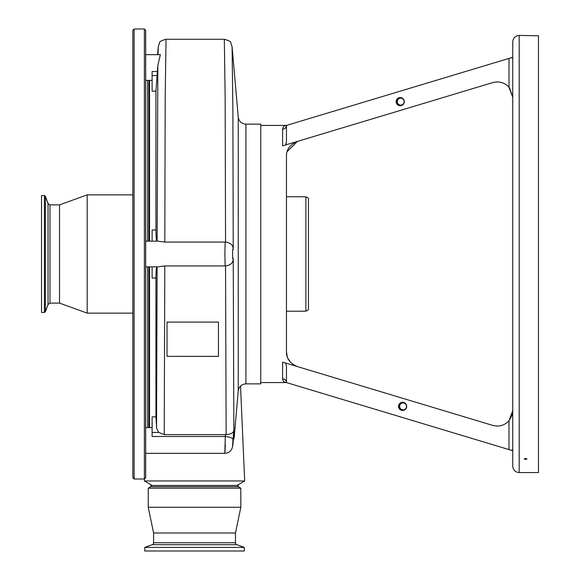 <?xml version="1.0" encoding="UTF-8"?>
<svg xmlns="http://www.w3.org/2000/svg" width="580" height="580" viewBox="0 0 580 580"><rect width="100%" height="100%" fill="white"/><g stroke="black" fill="none" stroke-linecap="round" stroke-linejoin="round"><path stroke-width="0.87" d="M152.105 485.431L144.391 480.972L244.68 480.972L236.966 485.431M149.538 266.858L149.538 427.62M152.105 266.858L157.709 266.858L164.807 265.937L164.227 434.608L158.731 432.426L156.651 428.453L155.94 416.861L155.94 278.008L152.105 278.008L152.105 266.858L145.681 266.858M232.08 46.668L232.885 110.461L233.232 249.56C232.856 248.059 232.631 249.545 232.558 253.996C232.631 258.455 232.856 259.934 233.232 258.441L233.856 430.259L233 439.517C232.428 446.897 232.428 447.956 233 442.707L233.899 432.926L234.161 437.588M233.856 433.398L233.899 432.926M164.227 434.608L226.135 434.616L225.548 265.93L225.149 265.937L224.873 253.996L225.149 242.077L225.548 242.085L225.156 98.042L224.329 39.288C229.136 40.658 231.289 41.818 230.789 42.775L232.087 46.77L238.242 117.102L238.242 390.898L234.161 437.596M225.315 444.447C224.793 457.04 224.743 455.713 225.178 440.474L225.315 436.501A7.714 2.378 5.3 0 1 233 439.517M233.856 430.259C233.646 432.767 231.072 434.217 226.135 434.616M233.885 433.159L233 442.772A7.714 2.378 -174.7 0 0 233 442.707M233.232 258.441C233.232 262.791 230.673 265.285 225.548 265.93M233.232 249.56C233.232 245.217 230.673 242.723 225.548 242.085M225.149 265.937L164.807 265.937M225.489 434.608L225.315 436.501L152.105 436.501L152.105 416.861L155.94 416.861M224.329 39.288L166.032 39.288L165.198 97.998L164.814 242.077L157.688 241.142L152.105 241.142L152.105 229.992L155.94 229.992C155.998 236.887 156.339 240.599 156.955 241.142M164.814 242.077L225.149 242.077M156.955 266.858C156.339 267.387 155.998 271.099 155.94 278.008M157.129 241.142L157.847 65.315L160.37 54.665L145.681 54.665M158.006 54.665L158.275 46.668M157.847 65.315L155.94 91.14L152.105 91.14L152.105 71.499L157.325 71.499M156.542 427.612L157.122 266.858M245.927 124.142L260.754 124.142L260.754 383.858L245.927 383.858L245.927 124.142C241.555 123.772 238.989 121.43 238.242 117.102M155.94 229.992L155.94 91.14M149.538 80.381L149.538 241.142M287.165 151.583L297.446 141.411C289.935 144.645 286.274 149.567 286.462 156.179L286.462 351.821L287.238 356.642M287.963 358.462L290.587 362.319M296.09 366.118L297.446 366.589C289.935 363.356 286.274 358.433 286.462 351.821M512.749 392.232L512.771 450.718L512.749 450.116L510.762 450.116L286.462 382.568C284.345 382.575 283.055 381.328 282.605 378.827C284.947 379.052 286.237 380.299 286.462 382.568L260.754 382.568M282.605 378.827L282.605 362.123L285.534 363.007L286.462 365.965L286.462 382.568M512.749 410.669L512.104 415.077L509.001 420.747L512.749 410.669L512.749 450.116L512.749 253.996L512.749 369.779M512.749 450.711L512.749 466.146L512.749 450.711M525.611 459.44L527.01 458.954L525.611 458.461L524.204 458.954L525.611 459.44M519.18 472.57L538.465 472.57L538.465 35.772L519.18 35.431L519.18 472.57C515.272 472.192 513.133 470.046 512.749 466.146M512.771 450.718L510.762 450.116M509.653 88.058L512.749 97.331L509.001 87.254L509.001 58.413L512.771 57.282L512.749 57.884L512.749 41.854C513.133 37.954 515.272 35.808 519.18 35.431M512.749 253.996L512.749 57.884L510.762 57.884M286.259 143.506L286.462 142.035L285.534 144.993L492.87 82.556C499.162 80.975 504.542 82.541 509.001 87.254L509.334 87.653M285.534 144.993L282.605 145.877L282.605 129.173C284.947 128.948 286.237 127.701 286.462 125.425L285.215 125.628M282.605 129.173C283.055 126.672 284.345 125.425 286.462 125.425L260.754 125.425M509.001 58.413L286.462 125.425L286.462 142.035M396.154 101.645A4.082 4.082 -90 0 0 400.229 105.727A4.082 4.082 -90 0 0 404.311 101.645A4.082 4.082 -90 0 0 400.229 97.563A4.082 4.082 -90 0 0 396.154 101.645M400.454 97.563A4.082 4.082 -90 0 0 396.589 101.645A4.082 4.082 -90 0 0 400.454 105.719M397.191 101.645A3.48 3.48 -90 0 0 400.671 105.118A3.48 3.48 -90 0 0 404.144 101.645A3.48 3.48 -90 0 0 400.671 98.165A3.48 3.48 -90 0 0 397.191 101.645M400.722 98.165A3.48 3.48 -90 0 0 397.293 101.645A3.48 3.48 -90 0 0 400.722 105.118M509.001 449.587L509.001 420.747C504.542 425.459 499.162 427.025 492.87 425.445L285.534 363.007M398.525 406.355A4.082 4.082 -90 0 0 402.607 410.437A4.082 4.082 -90 0 0 406.682 406.355A4.082 4.082 -90 0 0 402.607 402.274A4.082 4.082 -90 0 0 398.525 406.355M402.825 402.281A4.082 4.082 -90 0 0 398.96 406.355A4.082 4.082 -90 0 0 402.825 410.437M399.562 406.355A3.48 3.48 -90 0 0 403.042 409.835A3.48 3.48 -90 0 0 406.522 406.355A3.48 3.48 -90 0 0 403.042 402.882A3.48 3.48 -90 0 0 399.562 406.355M403.093 402.882A3.48 3.48 -90 0 0 399.663 406.355A3.48 3.48 -90 0 0 403.093 409.835M305.877 311.214L308.451 309.727L308.451 198.273L305.877 196.787L305.877 311.214L286.462 311.214M167.018 356.352L218.45 356.374L218.45 322.096L167.018 322.096L167.018 356.352L218.45 356.352M145.681 73.015L145.681 477.717L144.391 479L144.391 29L145.681 30.283L145.681 73.015M145.681 425.046L145.681 408.284M145.681 99.716L145.681 82.954M145.681 52.099L145.681 30.283M134.111 479L134.111 29L132.82 30.283L132.82 477.717L134.111 479L144.391 479M49.967 204.885L49.967 303.115L48.038 304.471L48.038 203.529L49.967 204.885L59.537 204.885L87.181 194.858L87.181 313.142L132.82 313.142M59.537 204.885L59.537 303.115L87.181 313.142M44.413 312.439L44.413 195.561L41.535 195.561L41.535 312.439L44.413 312.439L45.385 311.757L45.385 196.243L48.038 203.529M144.775 551L144.775 547.397L244.296 547.397L244.296 551L144.775 551M144.775 547.397L152.236 544.685A2.059 2.059 0 0 0 153.584 542.757L235.487 542.757A2.059 2.059 0 0 0 236.836 544.685L244.296 547.397M153.584 542.757L153.584 532.998L148.248 507.283L148.248 488.2L240.823 488.2L240.823 507.283L235.487 532.998L235.487 542.757M148.248 488.2L150.822 486.714L238.249 486.714L240.823 488.2M150.822 486.714L150.822 485.431L238.249 485.431L238.249 486.714M148.248 507.283L240.823 507.283M153.584 532.998L235.487 532.998M158.731 432.426L152.105 432.426M156.955 75.574L152.105 75.574M148.893 427.62L148.893 266.858M148.893 241.142L148.893 80.381M147.61 80.381L147.61 241.142M147.61 266.858L147.61 427.62M152.236 544.685L236.836 544.685M144.478 479L144.391 480.972M233.167 440.974L234.153 437.675M233 442.772C232.848 449.442 230.144 452.958 224.895 453.335L145.681 453.335M152.105 427.62L145.681 427.62M152.105 241.142L145.681 241.142M166.032 39.288C161.218 40.658 159.065 41.818 159.572 42.768L158.268 46.77M152.105 80.381L145.681 80.381M245.927 383.858C241.555 384.228 238.989 386.57 238.242 390.898M157.579 54.665L158.268 46.792M240.533 386.055L244.68 480.972M286.462 196.787L305.877 196.787M134.111 29L144.391 29M49.967 303.115L59.537 303.115M87.181 194.858L132.82 194.858M48.038 304.471L45.385 311.757M44.413 195.561L45.385 196.243"/></g></svg>
